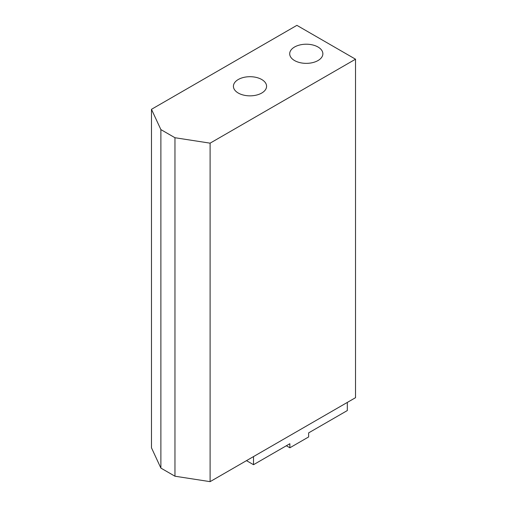 <?xml version="1.0" encoding="UTF-8"?>
<svg xmlns="http://www.w3.org/2000/svg" width="507" height="507" viewBox="0 0 507 507"><rect width="100%" height="100%" fill="white"/><g stroke="black" fill="none" stroke-linecap="round" stroke-linejoin="round"><path stroke-width="0.76" d="M318.009 47.012A16.585 9.576 180 0 1 322.864 53.78A16.585 9.576 180 0 1 312.629 62.627A16.585 9.576 180 0 1 294.554 60.555A16.585 9.576 180 0 1 289.7 53.78A16.585 9.576 180 0 1 299.935 44.939A16.585 9.576 180 0 1 318.009 47.012M261.726 79.51A16.585 9.576 180 0 1 266.581 86.279A16.585 9.576 180 0 1 256.346 95.12A16.585 9.576 180 0 1 238.277 93.047A16.585 9.576 180 0 1 233.416 86.279A16.585 9.576 180 0 1 243.652 77.432A16.585 9.576 180 0 1 261.726 79.51M347.32 402.425L347.32 410.55L308.63 432.889L308.63 436.952L289.865 447.782L286.347 445.748M253.519 456.579L253.519 464.704L289.865 443.72L289.865 447.782M253.519 464.704L246.484 460.641M355.527 59.199L355.527 397.684L210.101 481.65L174.959 476.212L174.959 137.727L210.101 143.164L355.527 59.199L296.899 25.35L151.473 109.316L160.884 129.602L174.959 137.727M210.101 481.65L210.101 143.164M174.959 476.212L160.884 468.088L160.884 129.602M160.884 468.088L151.473 447.801L151.473 109.316"/></g></svg>

